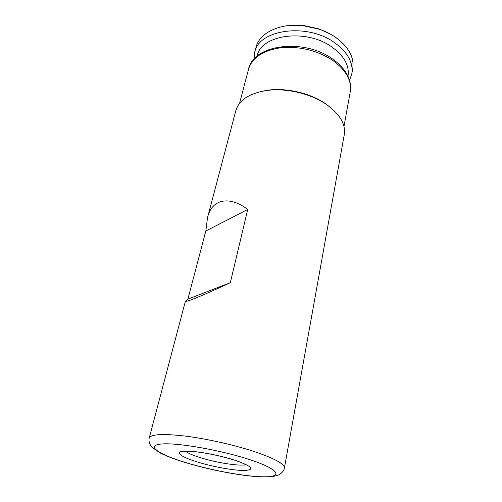<?xml version="1.0" encoding="UTF-8"?>
<svg xmlns="http://www.w3.org/2000/svg" width="502" height="502" viewBox="0 0 502 502"><rect width="100%" height="100%" fill="white"/><g stroke="black" fill="none" stroke-linecap="round" stroke-linejoin="round"><path stroke-width="0.75" d="M247.731 209.478L230.311 282.701C204.552 294.768 183.908 303.283 185.414 301.194L187.892 299.129L205.826 230.995L207.508 217.673C211.662 199.012 229.395 195.416 247.731 209.478L205.826 230.995M207.508 217.673L235.833 110.609C238.902 100.256 248.898 93.592 265.828 90.617C284.54 87.712 308.868 92.977 324.838 103.399L325.541 103.851C339.628 113.703 345.872 123.969 344.278 134.655L284.402 468.015C284.722 464.112 275.127 458.772 255.612 452.007C235.538 445.268 207.477 438.892 185.646 436.131C163.037 433.54 150.895 434.18 149.213 438.045L185.414 301.194M260.331 91.665L266.964 90.322C285.048 87.517 308.523 92.594 323.959 102.665L330.084 107.127M230.311 282.701L187.892 299.129M330.372 34.111L318.958 28.89L303.478 25.451L290.922 25.364M349.536 80.301L351.789 73.913L352.737 68.743C354.425 57.611 348.834 47.226 335.963 37.587C331.1 34.186 325.61 31.425 319.504 29.298L302.806 25.596C279.501 22.96 259.258 33.119 256.02 47.301L254.69 52.384L254.037 59.129M351.789 73.913C353.471 62.85 347.842 52.503 334.903 42.883C307.4 22.408 258.48 29.449 254.69 52.384M347.974 76.216C349.599 65.85 344.309 56.161 332.104 47.157C306.32 28.106 260.607 34.657 257.175 56.092M248.546 69.176C252.123 57.692 262.872 50.545 280.787 47.74C299.581 46.102 316.793 50.25 332.431 60.177C345.997 70.035 351.946 80.552 350.264 91.728C350.986 87.618 350.616 83.414 349.154 79.109C346.374 71.491 340.726 64.702 332.198 58.753C303.522 37.989 253.159 44.465 248.546 69.176L239.561 103.312M184.46 462.191C158.186 454.115 145.392 445.368 161.512 444C177.168 442.482 221.125 450.162 249.933 459.706C278.943 469.226 283.354 476.856 264.56 476.793C246.124 476.869 210.589 470.305 184.46 462.191M245.967 464.639C239.843 466.471 215.816 462.662 199.601 457.422C192.542 455.163 187.83 453.099 185.47 451.229M196.514 461.733C180.67 456.807 174.043 451.756 183.952 451.141C193.609 450.445 218.401 454.837 235.055 460.271C252.098 466.333 255.323 469.734 244.725 470.481C234.108 470.675 212.239 466.672 196.514 461.733M266.964 90.322L265.828 90.617M149.213 438.045C148.504 440.794 149.358 443.818 151.773 447.125L160.069 452.917C166.237 456.017 174.144 459.06 183.782 462.053M183.525 451.223C184.002 451.612 184.24 450.62 195.918 451.794C208.738 453.375 221.583 456.155 234.453 460.139M234.823 460.259C245.189 463.603 248.051 465.994 247.731 465.461M184.196 462.179C205.029 468.46 225.881 472.953 246.746 475.651C252.556 476.398 259.785 476.812 268.426 476.9C273.27 476.523 276.891 475.789 279.281 474.679C282.488 472.432 284.195 470.211 284.402 468.015M343.983 126.46L350.264 91.728M324.637 103.105L325.541 103.851M303.478 25.451L302.806 25.596M318.958 28.89L319.504 29.298"/></g></svg>

